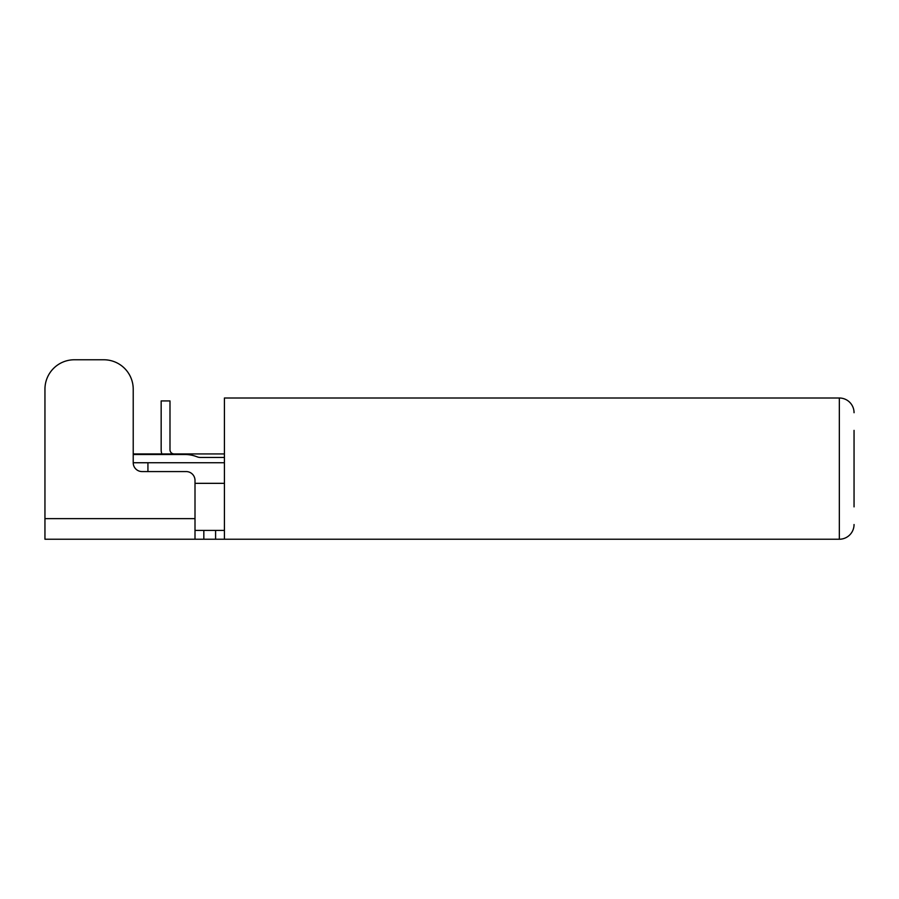 <?xml version="1.0" encoding="UTF-8"?>
<svg xmlns="http://www.w3.org/2000/svg" width="899" height="899" viewBox="0 0 899 899"><rect width="100%" height="100%" fill="white"/><g stroke="black" fill="none" stroke-linecap="round" stroke-linejoin="round"><path stroke-width="1.35" d="M854.05 506.879L854.05 430.374M854.05 412.72A14.71 14.71 0 0 0 839.34 398.01A14.71 14.71 0 0 1 854.05 412.72A14.71 14.71 0 0 0 839.34 398.01L224.424 398.01L224.424 539.231L44.95 539.231L195.004 539.231L195.004 480.392A8.821 8.821 0 0 0 186.172 471.57L142.042 471.57A8.821 8.821 0 0 1 133.221 462.738L224.424 462.738M854.05 524.522A14.71 14.71 0 0 1 839.34 539.231L224.424 539.231M224.424 457.456L200.41 457.456A8.821 8.821 0 0 1 197.387 456.917L196.128 456.467A32.364 32.364 0 0 0 185.059 454.512L133.221 454.512M44.95 389.188L44.95 518.644L44.95 389.188A29.42 29.42 0 0 1 74.37 359.769L103.79 359.769A29.42 29.42 0 0 1 133.221 389.188L133.221 462.738L147.93 462.749L147.93 471.57M224.424 530.41L195.004 530.41M195.004 518.644L44.95 518.644L44.95 539.231M169.99 449.803A4.124 4.124 0 0 0 174.114 453.928A4.124 4.124 0 0 1 169.99 449.803A4.124 4.124 0 0 0 174.114 453.928A4.124 4.124 0 0 1 169.99 449.803A4.124 4.124 0 0 0 174.114 453.928A4.124 4.124 0 0 1 169.99 449.803L169.99 400.932L161.168 400.932L161.168 449.803A12.946 12.946 0 0 0 161.842 453.928M224.424 453.928L133.221 453.928M142.042 471.57A8.821 8.821 0 0 1 133.221 462.749L147.93 462.749M161.168 400.932L161.168 449.803M103.79 359.769L74.37 359.769M839.34 539.231L839.34 398.01M195.004 483.336L224.424 483.336M215.591 539.231L215.591 530.41M203.826 530.41L203.826 539.231"/></g></svg>
